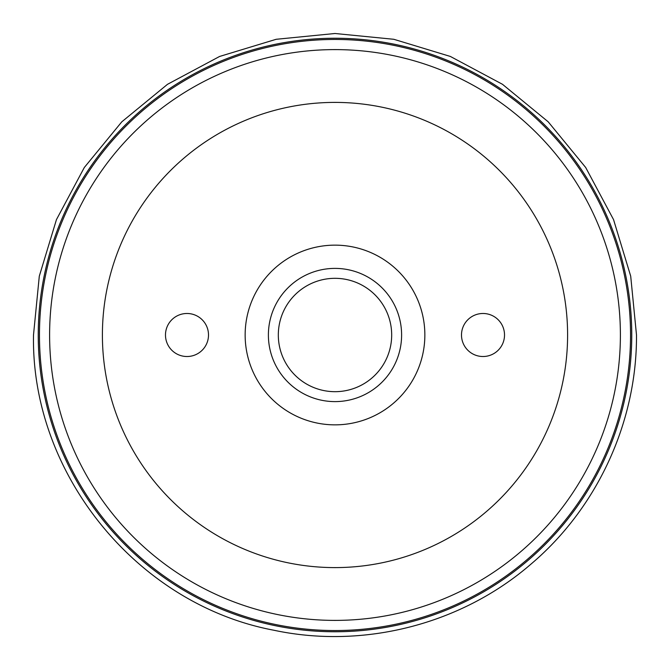 <?xml version="1.0" encoding="UTF-8"?>
<svg xmlns="http://www.w3.org/2000/svg" width="670" height="670" viewBox="0 0 670 670"><rect width="100%" height="100%" fill="white"/><g stroke="black" fill="none" stroke-linecap="round" stroke-linejoin="round"><path stroke-width="1" d="M335 49.605A285.395 285.395 0 0 1 620.395 335A285.395 285.395 0 0 1 335 620.395A285.395 285.395 0 0 1 49.605 335A285.395 285.395 0 0 1 335 49.605M335 102.401A232.599 232.599 0 0 1 567.599 335A232.599 232.599 0 0 1 335 567.599A232.599 232.599 0 0 1 102.401 335A232.599 232.599 0 0 1 335 102.401M335 39.455A295.545 295.545 0 0 1 630.545 335A295.545 295.545 0 0 1 335 630.545A295.545 295.545 0 0 1 39.455 335A295.545 295.545 0 0 1 335 39.455M38.24 335A296.76 296.76 0 0 0 335 631.76A296.76 296.76 0 0 0 631.76 335A296.76 296.76 0 0 0 335 38.24A296.76 296.76 0 0 0 38.24 335M335 245.145A89.855 89.855 0 0 0 245.145 335A89.855 89.855 0 0 0 335 424.855A89.855 89.855 0 0 0 424.855 335A89.855 89.855 0 0 0 335 245.145M186.997 313.485A21.515 21.515 0 0 0 165.482 335A21.515 21.515 0 0 0 186.997 356.515A21.515 21.515 0 0 0 208.504 335A21.515 21.515 0 0 0 186.997 313.485M483.003 356.515A21.515 21.515 0 0 0 504.518 335A21.515 21.515 0 0 0 483.003 313.485A21.515 21.515 0 0 0 461.496 335A21.515 21.515 0 0 0 483.003 356.515M335 278.318A56.682 56.682 0 0 1 391.682 335A56.682 56.682 0 0 1 335 391.682A56.682 56.682 0 0 1 278.318 335A56.682 56.682 0 0 1 335 278.318A56.682 56.682 0 0 0 278.318 335A56.682 56.682 0 0 0 335 391.682A56.682 56.682 0 0 0 391.682 335A56.682 56.682 0 0 0 335 278.318M335 401.606A66.606 66.606 0 0 1 268.394 335A66.606 66.606 0 0 1 335 268.394A66.606 66.606 0 0 1 401.606 335A66.606 66.606 0 0 1 335 401.606M33.5 335L39.296 276.182L56.448 219.626L84.311 167.5L121.806 121.814L167.492 84.32L219.609 56.456L276.166 39.296L334.983 33.5L393.809 39.287L450.366 56.448L502.492 84.303L548.177 121.798L585.681 167.483L613.544 219.609L630.705 276.174L636.5 335C636.961 422 597.263 508.111 530.808 564.266C461.379 624.306 363.626 649.406 273.863 630.236C137.233 604.549 30.954 474.017 33.5 335L39.296 276.182L56.448 219.626L84.311 167.5L121.806 121.814L167.492 84.32L219.609 56.456L276.166 39.296L334.983 33.5L393.809 39.287L450.366 56.448L502.492 84.303L548.177 121.798L585.681 167.483L613.544 219.609L630.705 276.174L636.5 335C636.961 422 597.263 508.111 530.808 564.266C461.379 624.306 363.626 649.406 273.863 630.236C137.233 604.549 30.954 474.017 33.5 335"/></g></svg>

